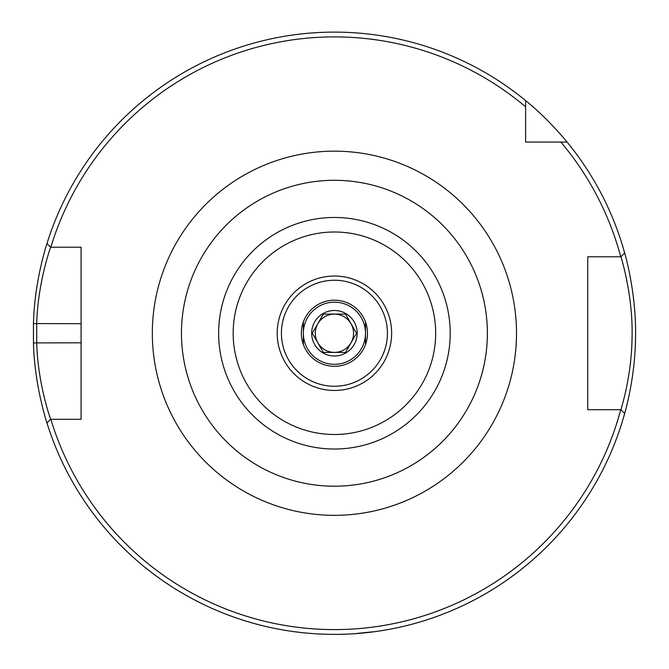 <?xml version="1.0" encoding="UTF-8"?>
<svg xmlns="http://www.w3.org/2000/svg" width="669" height="669" viewBox="0 0 669 669"><rect width="100%" height="100%" fill="white"/><g stroke="black" fill="none" stroke-linecap="round" stroke-linejoin="round"><path stroke-width="1" d="M334.425 180.296A152.95 152.95 0 0 1 487.375 333.246A152.95 152.95 0 0 1 334.425 486.204A152.95 152.95 0 0 1 181.466 333.246A152.95 152.95 0 0 1 334.425 180.296M334.425 486.204A152.95 152.95 0 0 0 466.887 256.771A152.95 152.95 0 0 0 201.963 256.771A152.95 152.95 0 0 0 334.425 486.204M50.836 247.212A296.35 296.35 0 0 1 525.617 106.823L525.617 100.601A301.125 301.125 0 0 0 46.964 243.549L50.627 247.212L81.091 247.212L81.091 419.287L50.627 419.287C50.886 420.099 37.723 383.914 36.72 342.812L36.72 323.687C37.723 282.577 50.886 246.401 50.627 247.212L50.836 247.212M525.617 100.601C548.078 118.605 567.63 142.572 567.069 142.054A301.125 301.125 0 0 1 624.662 253.007L620.899 256.771C620.69 255.725 633.493 295.949 632.021 338.991C631.419 377.893 620.623 410.44 620.899 409.729L620.732 409.729A296.35 296.35 0 0 1 50.836 419.287M50.627 419.287L46.964 422.95A301.125 301.125 0 0 0 624.662 413.492L620.899 409.729L587.75 409.729L587.75 256.771L620.732 256.771A296.35 296.35 0 0 0 560.848 142.054L525.617 142.054L525.617 106.823M334.425 390.462A57.208 57.208 0 0 1 284.877 304.646A57.208 57.208 0 0 1 383.973 304.646A57.208 57.208 0 0 1 334.425 390.462M334.425 300.189A33.065 33.065 0 0 1 367.482 333.246A33.065 33.065 0 0 1 334.425 366.311A33.065 33.065 0 0 1 301.359 333.246A33.065 33.065 0 0 1 334.425 300.189M334.425 386.256A53.01 53.01 0 0 1 288.515 306.745A53.01 53.01 0 0 1 380.327 306.745A53.01 53.01 0 0 1 334.425 386.256M47.507 241.818C47.767 240.949 34.462 279.634 33.45 323.587L33.45 342.913C34.462 386.866 47.767 425.551 47.507 424.681M71.909 247.212L81.091 247.212L81.091 323.687L33.45 323.587M33.45 342.913L81.091 342.812L81.091 419.287L71.909 419.287M567.069 142.054L560.848 142.054M331.347 634.363L326.631 634.279M284.367 630.19L288.264 630.817M292.888 631.503L300.097 632.414M305.8 633.016L312.289 633.56M338.372 634.354L346.977 634.112M353.717 633.76L375.777 631.528M380.293 630.867L384.851 630.123M386.615 629.822L387.209 629.713M386.841 629.78L384.65 630.156M367.289 632.581L364.254 632.899M355.13 633.668L350.088 633.969M349.001 634.028L346.333 634.145M342.971 634.254L339.083 634.337M336.992 634.363L334.425 634.379M624.236 415.014C623.96 415.784 634.881 380.987 635.491 339.384C636.98 293.365 624.026 250.365 624.236 251.477M599.876 409.729L587.75 409.729L587.75 256.771L599.876 256.771M533.82 142.054L525.617 142.054L525.617 133.85M81.091 403.499L81.091 419.287M365.491 344.552L365.491 321.94M303.358 321.94L303.358 344.552M365.491 333.246A31.067 31.067 0 0 0 334.425 302.179A31.067 31.067 0 0 0 303.358 333.246A31.067 31.067 0 0 0 334.425 364.321A31.067 31.067 0 0 0 365.491 333.246M323.353 314.079L345.488 314.079L356.552 333.246L345.488 352.412L323.353 352.412L312.289 333.246L323.353 314.079M334.425 314.129A19.117 19.117 0 0 0 317.867 342.812A19.117 19.117 0 0 0 350.982 342.812A19.117 19.117 0 0 0 334.425 314.129M334.425 356.008A22.763 22.763 0 0 0 356.41 327.358A22.763 22.763 0 0 0 323.043 313.535A22.763 22.763 0 0 0 334.425 356.008M334.425 151.161A182.093 182.093 0 0 0 176.725 424.297A182.093 182.093 0 0 0 492.116 424.297A182.093 182.093 0 0 0 334.425 151.161M334.425 449.024A115.77 115.77 0 0 0 434.683 275.36A115.77 115.77 0 0 0 234.158 275.36A115.77 115.77 0 0 0 334.425 449.024M334.425 434.499A101.245 101.245 0 0 1 246.736 282.627A101.245 101.245 0 0 1 422.106 282.627A101.245 101.245 0 0 1 334.425 434.499"/></g></svg>
